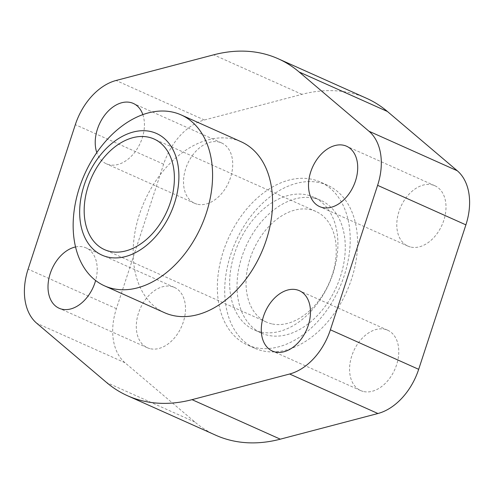 <?xml version="1.0" encoding="UTF-8"?>
<svg xmlns="http://www.w3.org/2000/svg" width="494" height="494" viewBox="0 0 494 494"><rect width="100%" height="100%" fill="white"/><g stroke="black" fill="none" stroke-linecap="round" stroke-linejoin="round"><path stroke-width="0.37" stroke-dasharray="2.47 1.85" d="M411.187 247.148A33.055 22.539 -65.9 0 0 442.939 222.8A33.055 22.539 -65.9 0 0 434.893 185.756A33.055 22.539 -65.9 0 0 431.595 184.7A33.055 22.539 -65.9 0 0 399.85 209.055A33.055 22.539 -65.9 0 0 407.89 246.098A33.055 22.539 -65.9 0 0 411.187 247.148M363.967 391.612A33.055 22.539 -65.9 0 0 395.719 367.258A33.055 22.539 -65.9 0 0 387.679 330.22A33.055 22.539 -65.9 0 0 384.381 329.165A33.055 22.539 -65.9 0 0 352.63 353.519A33.055 22.539 -65.9 0 0 360.669 390.563A33.055 22.539 -65.9 0 0 363.967 391.612M197.909 204.349A33.055 22.539 -65.9 0 0 229.661 179.995A33.055 22.539 -65.9 0 0 221.615 142.951A33.055 22.539 -65.9 0 0 218.317 141.902A33.055 22.539 -65.9 0 0 186.571 166.256A33.055 22.539 -65.9 0 0 194.611 203.293A33.055 22.539 -65.9 0 0 197.909 204.349M142.846 114.62A33.055 22.539 114.1 0 1 136.64 149.663A33.055 22.539 114.1 0 1 109.619 164.835A33.055 22.539 114.1 0 1 106.321 163.78A33.055 22.539 114.1 0 1 96.799 152.59M150.689 348.807A33.055 22.539 -65.9 0 0 182.44 324.459A33.055 22.539 -65.9 0 0 174.401 287.415A33.055 22.539 -65.9 0 0 171.103 286.359A33.055 22.539 -65.9 0 0 139.351 310.714A33.055 22.539 -65.9 0 0 147.391 347.757A33.055 22.539 -65.9 0 0 150.689 348.807M75.545 246.957A33.055 22.539 114.1 0 1 82.813 246.852A33.055 22.539 114.1 0 1 86.11 247.902A33.055 22.539 114.1 0 1 95.626 280.493M164.595 312.733A93.656 63.856 114.1 0 1 141.815 207.776A93.656 63.856 114.1 0 1 231.772 138.777A93.656 63.856 114.1 0 1 241.115 141.753M318.698 182.453A89.253 60.855 -65.9 0 0 232.977 248.204A89.253 60.855 -65.9 0 0 254.688 348.221A89.253 60.855 -65.9 0 0 263.592 351.061A89.253 60.855 -65.9 0 0 349.314 285.304A89.253 60.855 -65.9 0 0 327.602 185.293A89.253 60.855 -65.9 0 0 318.698 182.453M311.344 179.161A89.253 60.855 -65.9 0 0 225.616 244.913A89.253 60.855 -65.9 0 0 247.327 344.929A89.253 60.855 -65.9 0 0 256.232 347.77A89.253 60.855 -65.9 0 0 341.959 282.012A89.253 60.855 -65.9 0 0 320.248 181.996A89.253 60.855 -65.9 0 0 311.344 179.161M261.332 332.159A72.723 49.585 -65.9 0 0 331.184 278.579A72.723 49.585 -65.9 0 0 313.492 197.087A72.723 49.585 -65.9 0 0 306.237 194.772A72.723 49.585 -65.9 0 0 236.391 248.346A72.723 49.585 -65.9 0 0 254.077 329.844A72.723 49.585 -65.9 0 0 261.332 332.159M313.597 198.063A72.723 49.585 114.1 0 1 320.853 200.379A72.723 49.585 114.1 0 1 338.544 281.87A72.723 49.585 114.1 0 1 268.693 335.451A72.723 49.585 114.1 0 1 261.437 333.135A72.723 49.585 114.1 0 1 243.746 251.644A72.723 49.585 114.1 0 1 313.597 198.063M272.435 324.002A60.601 41.317 -65.9 0 0 330.64 279.351A60.601 41.317 -65.9 0 0 315.901 211.438A60.601 41.317 -65.9 0 0 309.855 209.512A60.601 41.317 -65.9 0 0 251.644 254.163A60.601 41.317 -65.9 0 0 266.389 322.069A60.601 41.317 -65.9 0 0 272.435 324.002M366.536 98.294A184.565 125.834 -65.9 0 0 301.97 94.342L204.368 119.993A55.371 37.748 -65.9 0 0 163.613 164.193L116.393 308.657A55.371 37.748 -65.9 0 0 125.019 362.763L194.871 422.018A184.565 125.834 -65.9 0 0 215.748 435.22M194.871 422.018L106.581 382.51M125.019 362.763L36.729 323.249M116.393 308.657L28.102 269.144M163.613 164.193L75.323 124.679M204.368 119.993L116.078 80.485M301.97 94.342L213.686 54.828M434.893 185.756L346.609 146.243M387.679 330.22L299.389 290.707M221.615 142.951L133.331 103.437M174.401 287.415L86.11 247.902M254.688 348.221L247.327 344.929M320.853 200.379L313.492 197.087M315.901 211.438L154.035 138.999M266.389 322.069L104.524 249.631M261.437 333.135L254.077 329.844M327.602 185.293L320.248 181.996M147.391 347.757L59.107 308.244M194.611 203.293L106.321 163.78M360.669 390.563L272.385 351.049M407.89 246.098L319.599 206.585"/><path stroke-width="0.74" d="M343.311 145.193A33.055 22.539 114.1 0 1 346.609 146.243A33.055 22.539 114.1 0 1 354.649 183.286A33.055 22.539 114.1 0 1 322.897 207.641A33.055 22.539 114.1 0 1 319.599 206.585A33.055 22.539 114.1 0 1 311.56 169.541A33.055 22.539 114.1 0 1 343.311 145.193M296.091 289.651A33.055 22.539 114.1 0 1 299.389 290.707A33.055 22.539 114.1 0 1 307.429 327.744A33.055 22.539 114.1 0 1 275.683 352.099A33.055 22.539 114.1 0 1 272.385 351.049A33.055 22.539 114.1 0 1 264.339 314.005A33.055 22.539 114.1 0 1 296.091 289.651M96.799 152.59A33.055 22.539 114.1 0 1 103.018 117.553A33.055 22.539 114.1 0 1 130.033 102.388A33.055 22.539 114.1 0 1 133.331 103.437A33.055 22.539 114.1 0 1 142.846 114.62M95.626 280.493A33.055 22.539 114.1 0 1 62.405 309.3A33.055 22.539 114.1 0 1 59.107 308.244A33.055 22.539 114.1 0 1 49.493 276.004A33.055 22.539 114.1 0 1 75.545 246.957M171.782 111.928A93.656 63.856 -65.9 0 0 81.825 180.928A93.656 63.856 -65.9 0 0 104.605 285.884A93.656 63.856 -65.9 0 0 113.947 288.86A93.656 63.856 -65.9 0 0 203.911 219.861A93.656 63.856 -65.9 0 0 181.125 114.904A93.656 63.856 -65.9 0 0 171.782 111.928M149.861 131.348A66.665 45.448 -65.9 0 0 84.128 185.256A66.665 45.448 -65.9 0 0 108.699 257.281A66.665 45.448 -65.9 0 0 174.438 203.38A66.665 45.448 -65.9 0 0 149.861 131.348M181.125 114.904L241.115 141.753A93.656 63.856 114.1 0 1 263.901 246.71A93.656 63.856 114.1 0 1 173.937 315.709A93.656 63.856 114.1 0 1 164.595 312.733L104.605 285.884M147.99 137.073A60.601 41.317 114.1 0 1 154.035 138.999A60.601 41.317 114.1 0 1 168.781 206.912A60.601 41.317 114.1 0 1 110.57 251.557A60.601 41.317 114.1 0 1 104.524 249.631A60.601 41.317 114.1 0 1 89.785 181.718A60.601 41.317 114.1 0 1 147.99 137.073M127.464 395.706L215.748 435.22A184.565 125.834 -65.9 0 0 280.314 439.172L377.922 413.515A55.371 37.748 -65.9 0 0 418.677 369.321L330.387 329.807A55.371 37.748 114.1 0 1 289.632 374.007L192.03 399.658A184.565 125.834 114.1 0 1 127.464 395.706A184.565 125.834 114.1 0 1 106.581 382.51L36.729 323.249A55.371 37.748 114.1 0 1 28.102 269.144L75.323 124.679A55.371 37.748 114.1 0 1 116.078 80.485L213.686 54.828A184.565 125.834 114.1 0 1 278.252 58.78A184.565 125.834 114.1 0 1 299.129 71.982L368.981 131.237A55.371 37.748 114.1 0 1 377.607 185.343L330.387 329.807M418.677 369.321L465.898 224.856A55.371 37.748 -65.9 0 0 457.271 170.751L387.42 111.49A184.565 125.834 -65.9 0 0 366.536 98.294L278.252 58.78M280.314 439.172L192.03 399.658M377.922 413.515L289.632 374.007M387.42 111.49L299.129 71.982M457.271 170.751L368.981 131.237M465.898 224.856L377.607 185.343"/></g></svg>
